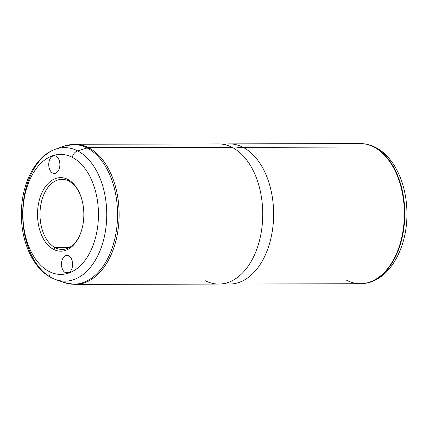<?xml version="1.0" encoding="UTF-8"?>
<svg xmlns="http://www.w3.org/2000/svg" width="428" height="428" viewBox="0 0 428 428"><rect width="100%" height="100%" fill="white"/><g stroke="black" fill="none" stroke-linecap="round" stroke-linejoin="round"><path stroke-width="0.64" d="M67.806 179.423A36.792 23.155 89.9 0 1 79.378 192.766A36.792 23.155 89.9 0 1 79.49 235.94A36.792 23.155 89.9 0 1 53.559 249.385L55.26 247.716A35.043 22.053 -90.1 0 0 79.72 235.421A35.043 22.053 89.9 0 1 62.135 249.444A35.043 22.053 89.9 0 1 55.26 247.716L53.559 249.385A36.792 23.155 89.9 0 1 38.648 203A36.792 23.155 89.9 0 1 67.806 179.423L68.828 181.081L67.806 179.423A36.792 23.155 -90.1 0 0 38.648 203A36.792 23.155 -90.1 0 0 53.559 249.385A36.792 23.155 -90.1 0 0 82.716 225.807A36.792 23.155 -90.1 0 0 67.806 179.423M79.613 193.29A35.043 22.053 -90.1 0 0 68.828 181.081A35.043 22.053 -90.1 0 0 41.061 203.541A35.043 22.053 -90.1 0 0 55.26 247.716L68.999 247.678L55.26 247.716A35.043 22.053 89.9 0 1 40.253 208.928A35.043 22.053 89.9 0 1 61.953 179.359A35.043 22.053 89.9 0 1 68.828 181.081A35.043 22.053 89.9 0 1 79.613 193.29M363.543 283.534L364.019 283.48A70.032 44.073 -90.1 0 0 404.476 222.105A70.032 44.073 -90.1 0 0 374.27 147.05A7.009 5.173 -62.6 0 1 375.666 147.467A7.009 5.173 117.4 0 0 374.27 147.05A70.032 44.073 -90.1 0 0 363.656 143.771A70.032 44.073 89.9 0 1 374.27 147.05A70.032 44.073 89.9 0 1 404.476 222.105A70.032 44.073 89.9 0 1 364.019 283.48C389.148 280.902 407.285 248.368 406.926 213.823C407.092 184.982 394.803 157.146 375.666 147.467C371.82 145.472 367.818 144.241 363.656 143.771L363.185 143.717A70.085 44.105 -90.1 0 1 373.805 147.002L374.27 147.05L373.805 147.002A70.085 44.105 89.9 0 1 403.823 224.577A70.085 44.105 89.9 0 1 360.419 283.716L229.702 284.053A70.085 44.105 -90.1 0 0 273.107 224.909A70.085 44.105 -90.1 0 0 243.093 147.339L373.805 147.002L243.093 147.339A70.085 44.105 -90.1 0 0 229.344 143.888L360.06 143.551A70.085 44.105 89.9 0 1 373.805 147.002A70.085 44.105 -90.1 0 1 404.032 222.116A70.085 44.105 -90.1 0 1 363.543 283.534A70.085 44.105 -90.1 0 1 346.675 280.265M223.191 144.306L227.113 143.979A70.085 44.105 89.9 0 1 243.093 147.339L233.511 148.083L243.093 147.339A70.085 44.105 89.9 0 1 272.92 226.658A70.085 44.105 89.9 0 1 227.471 283.967L223.55 283.662M205.066 280.629A70.085 44.105 -90.1 0 0 260.599 235.721A70.085 44.105 -90.1 0 0 232.195 147.366A70.085 44.105 89.9 0 1 262.214 224.941A70.085 44.105 89.9 0 1 218.81 284.08L75.194 284.449A70.085 44.105 -90.1 0 0 118.599 225.31A70.085 44.105 -90.1 0 0 88.585 147.735L232.195 147.366L88.585 147.735A70.085 44.105 -90.1 0 0 74.836 144.284A70.085 44.105 89.9 0 1 88.585 147.735A70.085 44.105 89.9 0 1 118.599 225.31A70.085 44.105 89.9 0 1 75.194 284.449L64.243 282.576A69.844 43.956 89.9 0 1 60.086 280.773L60.086 280.773A69.844 43.956 89.9 0 1 60.006 280.731A69.844 43.956 -90.1 0 0 60.086 280.773A69.844 43.956 -90.1 0 0 64.243 282.576A69.844 43.956 -90.1 0 0 116.042 232.736A69.844 43.956 -90.1 0 0 87.125 147.965A69.844 43.956 89.9 0 1 116.042 232.736A69.844 43.956 89.9 0 1 64.243 282.576L55.768 279.607A66.779 42.024 -90.1 0 0 105.293 231.955A66.779 42.024 -90.1 0 0 77.645 150.902A7.009 5.173 117.4 0 0 72.3 157.349A60.011 37.766 -90.1 0 0 24.749 195.805A60.011 37.766 -90.1 0 0 49.065 271.459A7.009 5.173 117.4 0 0 51.29 277.67A7.009 5.173 117.4 0 0 51.793 277.884A66.779 42.024 -90.1 0 0 55.768 279.607L51.29 277.67A7.009 5.173 -62.6 0 1 49.065 271.459A60.011 37.766 -90.1 0 0 96.621 233.003A60.011 37.766 -90.1 0 0 72.3 157.349A7.009 5.173 -62.6 0 1 77.645 150.902A66.779 42.024 89.9 0 1 105.293 231.955A66.779 42.024 89.9 0 1 55.768 279.607M232.195 147.366A70.085 44.105 89.9 0 0 218.451 143.915L74.836 144.284L63.895 146.216A69.844 43.956 89.9 0 1 87.125 147.965A69.844 43.956 -90.1 0 0 63.895 146.216L55.431 149.228A66.779 42.024 89.9 0 1 77.645 150.902L87.125 147.965L77.645 150.902A66.779 42.024 -90.1 0 0 55.431 149.228A66.779 42.024 -90.1 0 0 22.738 211.229A66.779 42.024 -90.1 0 0 51.793 277.884M52.601 172.998A8.854 5.569 89.9 0 1 48.808 163.202A8.854 5.569 89.9 0 1 54.292 155.728A8.854 5.569 89.9 0 1 56.031 156.166A8.854 5.569 89.9 0 1 59.818 165.962A8.854 5.569 89.9 0 1 54.34 173.436A8.854 5.569 89.9 0 1 52.601 172.998L56.073 172.992L52.601 172.998A8.854 5.569 -90.1 0 0 59.615 167.327A8.854 5.569 -90.1 0 0 56.031 156.166A8.854 5.569 -90.1 0 0 49.011 161.838A8.854 5.569 -90.1 0 0 52.601 172.998M72.3 157.349A60.011 37.766 89.9 0 1 96.621 233.003A60.011 37.766 89.9 0 1 49.065 271.459A60.011 37.766 89.9 0 1 24.749 195.805A60.011 37.766 89.9 0 1 72.3 157.349M68.764 255.81A8.854 5.569 -90.1 0 0 61.75 261.481A8.854 5.569 -90.1 0 0 65.34 272.641A8.854 5.569 -90.1 0 0 72.353 266.97A8.854 5.569 -90.1 0 0 68.764 255.81A8.854 5.569 89.9 0 1 72.557 265.606A8.854 5.569 89.9 0 1 67.073 273.08A8.854 5.569 89.9 0 1 65.34 272.641A8.854 5.569 89.9 0 1 61.546 262.846A8.854 5.569 89.9 0 1 67.03 255.372A8.854 5.569 89.9 0 1 68.764 255.81M68.806 272.636L65.34 272.641L68.806 272.636M61.45 280.998A7.009 5.173 -62.6 0 1 60.086 280.773M87.125 147.965A7.009 5.173 -62.6 0 1 88.585 147.735A7.009 5.173 117.4 0 0 87.125 147.965M55.431 149.228C34.866 156.316 21.234 184.473 21.357 214C21.143 241.633 32.881 268.356 51.29 277.67"/></g></svg>

